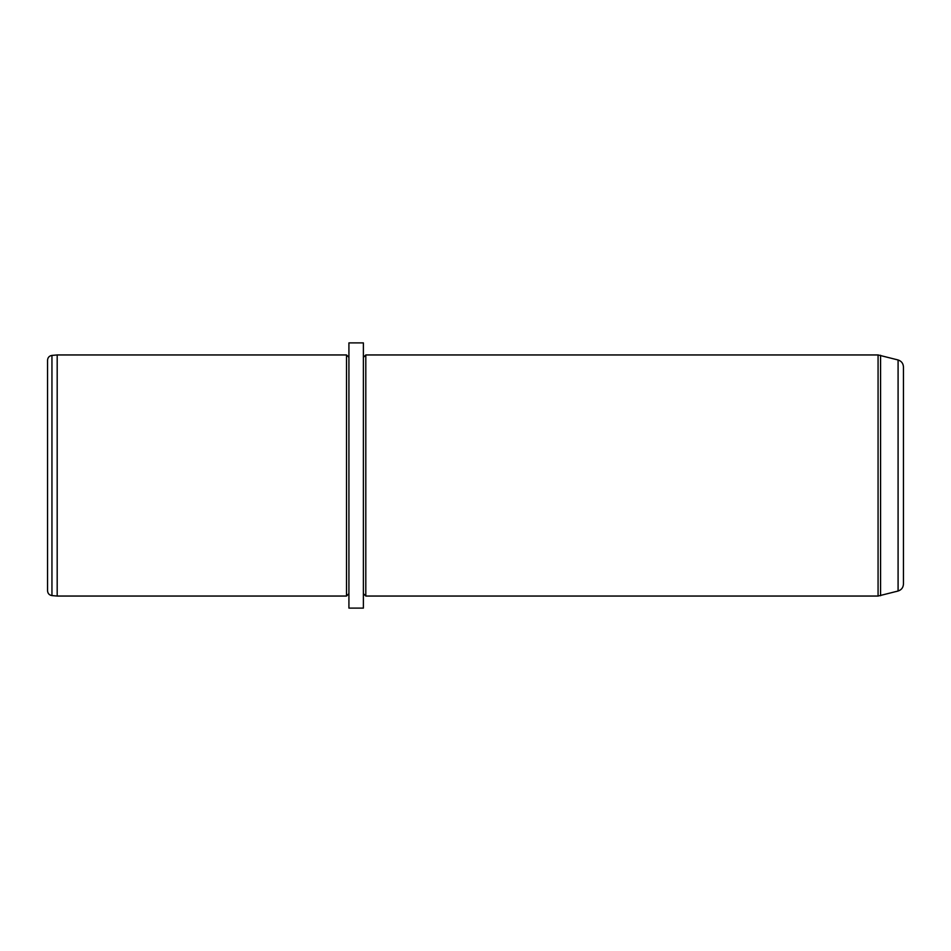 <?xml version="1.0" encoding="UTF-8"?>
<svg xmlns="http://www.w3.org/2000/svg" width="951" height="951" viewBox="0 0 951 951"><rect width="100%" height="100%" fill="white"/><g stroke="black" fill="none" stroke-linecap="round" stroke-linejoin="round"><path stroke-width="1.43" d="M51.948 595.588C49.25 595.124 47.776 593.519 47.55 590.785L47.55 360.215C47.776 357.481 49.25 355.876 51.948 355.412L57.191 354.949L57.191 596.051L51.948 595.588L51.948 355.412M348.922 593.638L346.509 596.051L346.509 354.949L57.191 354.949M348.922 411.926L348.922 342.895L363.389 342.895L363.389 608.105L348.922 608.105L348.922 411.926M363.389 357.362L365.802 354.949L365.802 596.051L363.389 593.638M898.089 359.977L898.089 591.023C901.453 589.905 903.236 587.575 903.45 584.045L903.45 366.955C903.236 363.425 901.453 361.095 898.089 359.977L878.07 354.949L365.802 354.949M898.089 591.023L878.07 596.051L878.07 354.949M880.567 595.718L880.567 355.282M346.509 596.051L57.191 596.051M348.922 357.362L346.509 354.949M878.07 596.051L365.802 596.051"/></g></svg>
